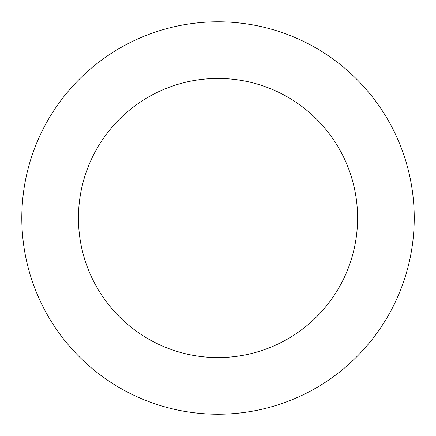 <?xml version="1.0" encoding="UTF-8"?>
<svg xmlns="http://www.w3.org/2000/svg" width="436" height="436" viewBox="0 0 436 436"><rect width="100%" height="100%" fill="white"/><g stroke="black" fill="none" stroke-linecap="round" stroke-linejoin="round"><path stroke-width="0.65" d="M330.804 57.454A196.211 196.211 0 0 0 22.579 200.615A196.211 196.211 0 0 0 300.671 395.964A196.211 196.211 0 0 0 330.804 57.454M298.246 103.806A139.569 139.569 0 0 0 78.998 205.639A139.569 139.569 0 0 0 276.811 344.598A139.569 139.569 0 0 0 298.246 103.806"/></g></svg>
